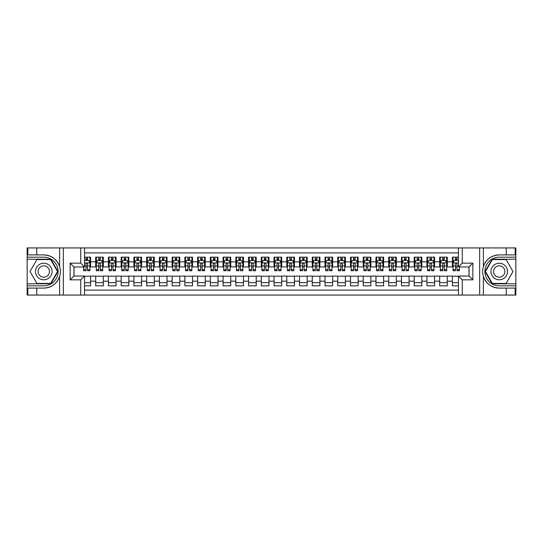 <?xml version="1.0" encoding="UTF-8"?>
<svg xmlns="http://www.w3.org/2000/svg" width="543" height="543" viewBox="0 0 543 543"><rect width="100%" height="100%" fill="white"/><g stroke="black" fill="none" stroke-linecap="round" stroke-linejoin="round"><path stroke-width="0.81" d="M84.545 295.066L458.455 295.066L458.455 276.02L469.03 276.02L469.03 266.98L458.455 266.98L458.455 247.934L84.545 247.934L84.545 266.98L73.97 266.98L73.97 276.02L84.545 276.02L84.545 295.066L36.768 295.066L36.768 288.095L43.773 288.095C51.571 287.62 56.852 283.731 59.621 276.428C60.592 273.149 60.592 269.857 59.621 266.572C56.852 259.269 51.571 255.38 43.773 254.905L36.768 254.905L36.768 247.934L27.15 247.934L27.15 283.792L50.872 283.792L57.972 271.5L50.872 259.208L27.15 259.208M458.455 257.165L452.407 257.165L452.407 261.821L447.31 261.821L447.31 266.912L452.407 266.912L452.407 261.821M447.31 261.821L447.31 257.165L439.667 257.165L439.667 261.821L434.57 261.821L434.57 266.912L439.667 266.912L439.667 261.821M434.57 261.821L434.57 257.165L426.927 257.165L426.927 261.821L421.83 261.821L421.83 266.912L426.927 266.912L426.927 261.821M421.83 261.821L421.83 257.165L414.187 257.165L414.187 261.821L409.089 261.821L409.089 266.912L414.187 266.912L414.187 261.821M409.089 261.821L409.089 257.165L401.447 257.165L401.447 261.821L396.349 261.821L396.349 266.912L401.447 266.912L401.447 261.821M396.349 261.821L396.349 257.165L388.707 257.165L388.707 261.821L383.609 261.821L383.609 266.912L388.707 266.912L388.707 261.821M383.609 261.821L383.609 257.165L375.966 257.165L375.966 261.821L370.869 261.821L370.869 266.912L375.966 266.912L375.966 261.821M370.869 261.821L370.869 257.165L363.226 257.165L363.226 261.821L358.129 261.821L358.129 266.912L363.226 266.912L363.226 261.821M358.129 261.821L358.129 257.165L350.486 257.165L350.486 261.821L345.389 261.821L345.389 266.912L350.486 266.912L350.486 261.821M345.389 261.821L345.389 257.165L337.746 257.165L337.746 261.821L332.649 261.821L332.649 266.912L337.746 266.912L337.746 261.821M332.649 261.821L332.649 257.165L325.006 257.165L325.006 261.821L319.908 261.821L319.908 266.912L325.006 266.912L325.006 261.821M319.908 261.821L319.908 257.165L312.266 257.165L312.266 261.821L307.168 261.821L307.168 266.912L312.266 266.912L312.266 261.821M307.168 261.821L307.168 257.165L299.526 257.165L299.526 261.821L294.435 261.821L294.435 266.912L299.526 266.912L299.526 261.821M294.435 261.821L294.435 257.165L286.785 257.165L286.785 261.821L281.695 261.821L281.695 266.912L286.785 266.912L286.785 261.821M281.695 261.821L281.695 257.165L274.045 257.165L274.045 261.821L268.955 261.821L268.955 266.912L274.045 266.912L274.045 261.821M268.955 261.821L268.955 257.165L261.305 257.165L261.305 261.821L256.215 261.821L256.215 266.912L261.305 266.912L261.305 261.821M256.215 261.821L256.215 257.165L248.565 257.165L248.565 261.821L243.474 261.821L243.474 266.912L248.565 266.912L248.565 261.821M243.474 261.821L243.474 257.165L235.832 257.165L235.832 261.821L230.734 261.821L230.734 266.912L235.832 266.912L235.832 261.821M230.734 261.821L230.734 257.165L223.092 257.165L223.092 261.821L217.994 261.821L217.994 266.912L223.092 266.912L223.092 261.821M217.994 261.821L217.994 257.165L210.351 257.165L210.351 261.821L205.254 261.821L205.254 266.912L210.351 266.912L210.351 261.821M205.254 261.821L205.254 257.165L197.611 257.165L197.611 261.821L192.514 261.821L192.514 266.912L197.611 266.912L197.611 261.821M192.514 261.821L192.514 257.165L184.871 257.165L184.871 261.821L179.774 261.821L179.774 266.912L184.871 266.912L184.871 261.821M179.774 261.821L179.774 257.165L172.131 257.165L172.131 261.821L167.034 261.821L167.034 266.912L172.131 266.912L172.131 261.821M167.034 261.821L167.034 257.165L159.391 257.165L159.391 261.821L154.293 261.821L154.293 266.912L159.391 266.912L159.391 261.821M154.293 261.821L154.293 257.165L146.651 257.165L146.651 261.821L141.553 261.821L141.553 266.912L146.651 266.912L146.651 261.821M141.553 261.821L141.553 257.165L133.911 257.165L133.911 261.821L128.813 261.821L128.813 266.912L133.911 266.912L133.911 261.821M128.813 261.821L128.813 257.165L121.17 257.165L121.17 261.821L116.073 261.821L116.073 266.912L121.17 266.912L121.17 261.821M116.073 261.821L116.073 257.165L108.43 257.165L108.43 261.821L103.333 261.821L103.333 266.912L108.43 266.912L108.43 261.821M103.333 261.821L103.333 257.165L95.69 257.165L95.69 266.912L90.593 266.912L90.593 257.165L84.545 257.165M84.545 285.835L90.593 285.835L90.593 276.088L95.69 276.088L95.69 285.835L103.333 285.835L103.333 276.088L108.43 276.088L108.43 281.179L103.333 281.179M108.43 281.179L108.43 285.835L116.073 285.835L116.073 276.088L121.17 276.088L121.17 281.179L116.073 281.179M121.17 281.179L121.17 285.835L128.813 285.835L128.813 276.088L133.911 276.088L133.911 281.179L128.813 281.179M133.911 281.179L133.911 285.835L141.553 285.835L141.553 276.088L146.651 276.088L146.651 281.179L141.553 281.179M146.651 281.179L146.651 285.835L154.293 285.835L154.293 276.088L159.391 276.088L159.391 281.179L154.293 281.179M159.391 281.179L159.391 285.835L167.034 285.835L167.034 276.088L172.131 276.088L172.131 281.179L167.034 281.179M172.131 281.179L172.131 285.835L179.774 285.835L179.774 276.088L184.871 276.088L184.871 281.179L179.774 281.179M184.871 281.179L184.871 285.835L192.514 285.835L192.514 276.088L197.611 276.088L197.611 281.179L192.514 281.179M197.611 281.179L197.611 285.835L205.254 285.835L205.254 276.088L210.351 276.088L210.351 281.179L205.254 281.179M210.351 281.179L210.351 285.835L217.994 285.835L217.994 276.088L223.092 276.088L223.092 281.179L217.994 281.179M223.092 281.179L223.092 285.835L230.734 285.835L230.734 276.088L235.832 276.088L235.832 281.179L230.734 281.179M235.832 281.179L235.832 285.835L243.474 285.835L243.474 276.088L248.565 276.088L248.565 281.179L243.474 281.179M248.565 281.179L248.565 285.835L256.215 285.835L256.215 276.088L261.305 276.088L261.305 281.179L256.215 281.179M261.305 281.179L261.305 285.835L268.955 285.835L268.955 276.088L274.045 276.088L274.045 281.179L268.955 281.179M274.045 281.179L274.045 285.835L281.695 285.835L281.695 276.088L286.785 276.088L286.785 281.179L281.695 281.179M286.785 281.179L286.785 285.835L294.435 285.835L294.435 276.088L299.526 276.088L299.526 281.179L294.435 281.179M299.526 281.179L299.526 285.835L307.168 285.835L307.168 276.088L312.266 276.088L312.266 281.179L307.168 281.179M312.266 281.179L312.266 285.835L319.908 285.835L319.908 276.088L325.006 276.088L325.006 281.179L319.908 281.179M325.006 281.179L325.006 285.835L332.649 285.835L332.649 276.088L337.746 276.088L337.746 281.179L332.649 281.179M337.746 281.179L337.746 285.835L345.389 285.835L345.389 276.088L350.486 276.088L350.486 281.179L345.389 281.179M350.486 281.179L350.486 285.835L358.129 285.835L358.129 276.088L363.226 276.088L363.226 281.179L358.129 281.179M363.226 281.179L363.226 285.835L370.869 285.835L370.869 276.088L375.966 276.088L375.966 281.179L370.869 281.179M375.966 281.179L375.966 285.835L383.609 285.835L383.609 276.088L388.707 276.088L388.707 281.179L383.609 281.179M388.707 281.179L388.707 285.835L396.349 285.835L396.349 276.088L401.447 276.088L401.447 281.179L396.349 281.179M401.447 281.179L401.447 285.835L409.089 285.835L409.089 276.088L414.187 276.088L414.187 281.179L409.089 281.179M414.187 281.179L414.187 285.835L421.83 285.835L421.83 276.088L426.927 276.088L426.927 281.179L421.83 281.179M426.927 281.179L426.927 285.835L434.57 285.835L434.57 276.088L439.667 276.088L439.667 281.179L434.57 281.179M439.667 281.179L439.667 285.835L447.31 285.835L447.31 276.088L452.407 276.088L452.407 281.179L447.31 281.179M458.455 252.902L84.545 252.902M84.545 290.098L458.455 290.098M452.407 281.179L452.407 285.835L458.455 285.835M74.031 266.98L74.031 276.02M468.969 276.02L468.969 266.98M86.011 260.355L87.538 260.355M89.955 260.355L90.593 260.355M86.011 266.789L87.538 266.789M89.955 266.789L90.593 266.789M84.545 276.211L90.593 276.211M84.545 282.645L90.593 282.645M95.69 266.789L96.328 266.789M98.745 266.789L100.279 266.789M102.695 266.789L103.333 266.789M95.69 260.355L96.328 260.355M98.745 260.355L100.279 260.355M102.695 260.355L103.333 260.355M95.69 276.211L103.333 276.211M95.69 282.645L103.333 282.645M108.43 276.211L116.073 276.211M108.43 282.645L116.073 282.645M108.43 260.355L109.068 260.355M111.485 260.355L113.019 260.355M115.435 260.355L116.073 260.355M108.43 266.789L109.068 266.789M111.485 266.789L113.019 266.789M115.435 266.789L116.073 266.789M121.17 276.211L128.813 276.211M121.17 282.645L128.813 282.645M121.17 260.355L121.808 260.355M124.225 260.355L125.759 260.355M128.175 260.355L128.813 260.355M121.17 266.789L121.808 266.789M124.225 266.789L125.759 266.789M128.175 266.789L128.813 266.789M133.911 276.211L141.553 276.211M133.911 282.645L141.553 282.645M133.911 260.355L134.549 260.355M136.965 260.355L138.499 260.355M140.915 260.355L141.553 260.355M133.911 266.789L134.549 266.789M136.965 266.789L138.499 266.789M140.915 266.789L141.553 266.789M146.651 276.211L154.293 276.211M146.651 282.645L154.293 282.645M146.651 260.355L147.289 260.355M149.705 260.355L151.239 260.355M153.655 260.355L154.293 260.355M146.651 266.789L147.289 266.789M149.705 266.789L151.239 266.789M153.655 266.789L154.293 266.789M159.391 276.211L167.034 276.211M159.391 282.645L167.034 282.645M159.391 260.355L160.029 260.355M162.445 260.355L163.972 260.355M166.396 260.355L167.034 260.355M159.391 266.789L160.029 266.789M162.445 266.789L163.972 266.789M166.396 266.789L167.034 266.789M172.131 276.211L179.774 276.211M172.131 282.645L179.774 282.645M172.131 260.355L172.769 260.355M175.185 260.355L176.713 260.355M179.136 260.355L179.774 260.355M172.131 266.789L172.769 266.789M175.185 266.789L176.713 266.789M179.136 266.789L179.774 266.789M184.871 276.211L192.514 276.211M184.871 282.645L192.514 282.645M184.871 260.355L185.509 260.355M187.926 260.355L189.453 260.355M191.876 260.355L192.514 260.355M184.871 266.789L185.509 266.789M187.926 266.789L189.453 266.789M191.876 266.789L192.514 266.789M197.611 276.211L205.254 276.211M197.611 282.645L205.254 282.645M197.611 260.355L198.249 260.355M200.666 260.355L202.193 260.355M204.616 260.355L205.254 260.355M197.611 266.789L198.249 266.789M200.666 266.789L202.193 266.789M204.616 266.789L205.254 266.789M210.351 276.211L217.994 276.211M210.351 282.645L217.994 282.645M210.351 260.355L210.983 260.355M213.406 260.355L214.933 260.355M217.356 260.355L217.994 260.355M210.351 266.789L210.983 266.789M213.406 266.789L214.933 266.789M217.356 266.789L217.994 266.789M223.092 276.211L230.734 276.211M223.092 282.645L230.734 282.645M223.092 260.355L223.723 260.355M226.146 260.355L227.673 260.355M230.096 260.355L230.734 260.355M223.092 266.789L223.723 266.789M226.146 266.789L227.673 266.789M230.096 266.789L230.734 266.789M235.832 276.211L243.474 276.211M235.832 282.645L243.474 282.645M235.832 260.355L236.463 260.355M238.886 260.355L240.413 260.355M242.836 260.355L243.474 260.355M235.832 266.789L236.463 266.789M238.886 266.789L240.413 266.789M242.836 266.789L243.474 266.789M248.565 276.211L256.215 276.211M248.565 282.645L256.215 282.645M248.565 260.355L249.203 260.355M251.626 260.355L253.153 260.355M255.577 260.355L256.215 260.355M248.565 266.789L249.203 266.789M251.626 266.789L253.153 266.789M255.577 266.789L256.215 266.789M261.305 276.211L268.955 276.211M261.305 282.645L268.955 282.645M261.305 260.355L261.943 260.355M264.366 260.355L265.894 260.355M268.317 260.355L268.955 260.355M261.305 266.789L261.943 266.789M264.366 266.789L265.894 266.789M268.317 266.789L268.955 266.789M274.045 276.211L281.695 276.211M274.045 282.645L281.695 282.645M274.045 260.355L274.683 260.355M277.106 260.355L278.634 260.355M281.057 260.355L281.695 260.355M274.045 266.789L274.683 266.789M277.106 266.789L278.634 266.789M281.057 266.789L281.695 266.789M286.785 276.211L294.435 276.211M286.785 282.645L294.435 282.645M286.785 260.355L287.423 260.355M289.847 260.355L291.374 260.355M293.797 260.355L294.435 260.355M286.785 266.789L287.423 266.789M289.847 266.789L291.374 266.789M293.797 266.789L294.435 266.789M299.526 276.211L307.168 276.211M299.526 282.645L307.168 282.645M299.526 260.355L300.164 260.355M302.587 260.355L304.114 260.355M306.537 260.355L307.168 260.355M299.526 266.789L300.164 266.789M302.587 266.789L304.114 266.789M306.537 266.789L307.168 266.789M312.266 276.211L319.908 276.211M312.266 282.645L319.908 282.645M312.266 260.355L312.904 260.355M315.327 260.355L316.854 260.355M319.277 260.355L319.908 260.355M312.266 266.789L312.904 266.789M315.327 266.789L316.854 266.789M319.277 266.789L319.908 266.789M325.006 276.211L332.649 276.211M325.006 282.645L332.649 282.645M325.006 260.355L325.644 260.355M328.067 260.355L329.594 260.355M332.017 260.355L332.649 260.355M325.006 266.789L325.644 266.789M328.067 266.789L329.594 266.789M332.017 266.789L332.649 266.789M337.746 276.211L345.389 276.211M337.746 282.645L345.389 282.645M337.746 260.355L338.384 260.355M340.807 260.355L342.334 260.355M344.751 260.355L345.389 260.355M337.746 266.789L338.384 266.789M340.807 266.789L342.334 266.789M344.751 266.789L345.389 266.789M350.486 276.211L358.129 276.211M350.486 282.645L358.129 282.645M350.486 260.355L351.124 260.355M353.547 260.355L355.074 260.355M357.491 260.355L358.129 260.355M350.486 266.789L351.124 266.789M353.547 266.789L355.074 266.789M357.491 266.789L358.129 266.789M363.226 276.211L370.869 276.211M363.226 282.645L370.869 282.645M363.226 260.355L363.864 260.355M366.287 260.355L367.815 260.355M370.231 260.355L370.869 260.355M363.226 266.789L363.864 266.789M366.287 266.789L367.815 266.789M370.231 266.789L370.869 266.789M375.966 276.211L383.609 276.211M375.966 282.645L383.609 282.645M375.966 260.355L376.604 260.355M379.028 260.355L380.555 260.355M382.971 260.355L383.609 260.355M375.966 266.789L376.604 266.789M379.028 266.789L380.555 266.789M382.971 266.789L383.609 266.789M388.707 276.211L396.349 276.211M388.707 282.645L396.349 282.645M388.707 260.355L389.345 260.355M391.761 260.355L393.295 260.355M395.711 260.355L396.349 260.355M388.707 266.789L389.345 266.789M391.761 266.789L393.295 266.789M395.711 266.789L396.349 266.789M401.447 276.211L409.089 276.211M401.447 282.645L409.089 282.645M401.447 260.355L402.085 260.355M404.501 260.355L406.035 260.355M408.451 260.355L409.089 260.355M401.447 266.789L402.085 266.789M404.501 266.789L406.035 266.789M408.451 266.789L409.089 266.789M414.187 276.211L421.83 276.211M414.187 282.645L421.83 282.645M414.187 260.355L414.825 260.355M417.241 260.355L418.775 260.355M421.192 260.355L421.83 260.355M414.187 266.789L414.825 266.789M417.241 266.789L418.775 266.789M421.192 266.789L421.83 266.789M426.927 276.211L434.57 276.211M426.927 282.645L434.57 282.645M426.927 260.355L427.565 260.355M429.981 260.355L431.515 260.355M433.932 260.355L434.57 260.355M426.927 266.789L427.565 266.789M429.981 266.789L431.515 266.789M433.932 266.789L434.57 266.789M439.667 276.211L447.31 276.211M439.667 282.645L447.31 282.645M439.667 260.355L440.305 260.355M442.721 260.355L444.255 260.355M446.672 260.355L447.31 260.355M439.667 266.789L440.305 266.789M442.721 266.789L444.255 266.789M446.672 266.789L447.31 266.789M452.407 276.211L458.455 276.211M452.407 282.645L458.455 282.645M452.407 260.355L453.045 260.355M455.462 260.355L456.989 260.355M452.407 266.789L453.045 266.789M455.462 266.789L456.989 266.789M87.538 258.821L86.011 258.821M83.588 269.695L83.588 270.733L86.011 270.733L86.011 269.695L83.588 269.695L83.588 266.98M89.032 261.115L89.955 261.115L89.955 270.733L87.538 270.733L87.538 263.918C87.029 262.941 86.52 262.941 86.011 263.918L86.011 269.695M89.955 261.115L89.955 257.165M89.955 262.961L88.685 260.416L84.864 260.416L84.545 261.054M86.011 260.416L86.011 257.165M87.538 257.165L87.538 260.416M47.913 264.326A8.281 8.281 0 0 0 36.605 267.36A8.281 8.281 0 0 0 39.632 278.674A8.281 8.281 0 0 0 50.947 275.64A8.281 8.281 0 0 0 47.913 264.326M46.61 266.593A5.668 5.668 0 0 0 38.865 268.663A5.668 5.668 0 0 0 40.942 276.407A5.668 5.668 0 0 0 48.687 274.337A5.668 5.668 0 0 0 46.61 266.593M50.655 283.412L36.897 283.412L30.021 271.5L36.897 259.588L50.655 259.588L57.531 271.5L50.655 283.412M503.368 264.326A8.281 8.281 0 0 0 492.053 267.36A8.281 8.281 0 0 0 495.087 278.674A8.281 8.281 0 0 0 506.395 275.64A8.281 8.281 0 0 0 503.368 264.326M502.058 266.593A5.668 5.668 0 0 0 494.313 268.663A5.668 5.668 0 0 0 496.39 276.407A5.668 5.668 0 0 0 504.135 274.337A5.668 5.668 0 0 0 502.058 266.593M506.103 283.412L492.345 283.412L485.469 271.5L492.345 259.588L506.103 259.588L512.979 271.5L506.103 283.412M80.724 295.066L80.724 279.842L70.149 279.842L70.149 263.158L80.724 263.158L80.724 247.934L63.334 247.934L63.334 295.066M43.773 254.905A16.595 16.595 0 0 1 59.621 266.572L59.621 247.934L36.768 247.934M36.768 295.066L27.15 295.066L27.15 283.792M27.15 285.835L43.773 285.835A14.335 14.335 0 0 0 58.108 271.5A14.335 14.335 0 0 0 43.773 257.165L27.15 257.165M43.773 288.095A16.595 16.595 0 0 0 59.621 276.428L59.621 295.066M59.621 247.934L63.334 247.934M80.724 247.934L84.545 247.934M36.768 288.095L27.849 288.095L27.849 295.066M36.768 254.905L27.849 254.905L27.849 247.934M80.724 279.842L84.545 276.02M70.149 279.842L73.97 276.02M70.149 263.158L73.97 266.98M80.724 263.158L84.545 266.98M458.455 247.934L506.232 247.934L506.232 254.905L499.227 254.905C491.429 255.38 486.148 259.269 483.379 266.572C482.408 269.851 482.408 273.143 483.379 276.428C486.148 283.731 491.429 287.62 499.227 288.095L506.232 288.095L506.232 295.066L515.85 295.066L515.85 259.208L492.128 259.208L485.028 271.5L492.128 283.792L515.85 283.792M462.276 247.934L462.276 263.158L472.851 263.158L472.851 279.842L462.276 279.842L462.276 295.066L479.666 295.066L479.666 247.934M499.227 288.095A16.595 16.595 0 0 1 483.379 276.428L483.379 295.066L506.232 295.066M506.232 247.934L515.85 247.934L515.85 259.208M515.85 257.165L499.227 257.165A14.335 14.335 0 0 0 484.892 271.5A14.335 14.335 0 0 0 499.227 285.835L515.85 285.835M499.227 254.905A16.595 16.595 0 0 0 483.379 266.572L483.379 247.934M483.379 295.066L479.666 295.066M462.276 295.066L458.455 295.066M506.232 254.905L515.151 254.905L515.151 247.934M506.232 288.095L515.151 288.095L515.151 295.066M462.276 263.158L458.455 266.98M472.851 263.158L469.03 266.98M472.851 279.842L469.03 276.02M462.276 279.842L458.455 276.02M100.279 258.821L98.745 258.821M102.695 269.695L100.279 269.695L100.279 270.733L102.695 270.733L102.695 262.961L101.426 260.416L97.604 260.416L96.328 262.961L96.328 270.733L98.745 270.733L98.745 269.695L96.328 269.695M96.328 262.961L96.328 257.165M102.695 262.961L102.695 257.165M98.745 260.416L98.745 257.165M100.279 257.165L100.279 260.416M100.279 269.695L100.279 263.918C99.769 262.941 99.26 262.941 98.745 263.918L98.745 269.695M113.019 258.821L111.485 258.821M115.435 269.695L113.019 269.695L113.019 270.733L115.435 270.733L115.435 262.961L114.166 260.416L110.344 260.416L109.068 262.961L109.068 270.733L111.485 270.733L111.485 269.695L109.068 269.695M109.068 262.961L109.068 257.165M115.435 262.961L115.435 257.165M111.485 260.416L111.485 257.165M113.019 257.165L113.019 260.416M113.019 269.695L113.019 263.918C112.51 262.941 112.001 262.941 111.485 263.918L111.485 269.695M125.759 258.821L124.225 258.821M128.175 269.695L125.759 269.695L125.759 270.733L128.175 270.733L128.175 262.961L126.906 260.416L123.078 260.416L121.808 262.961L121.808 270.733L124.225 270.733L124.225 269.695L121.808 269.695M121.808 262.961L121.808 257.165M128.175 262.961L128.175 257.165M124.225 260.416L124.225 257.165M125.759 257.165L125.759 260.416M125.759 269.695L125.759 263.918C125.25 262.941 124.741 262.941 124.225 263.918L124.225 269.695M138.499 258.821L136.965 258.821M140.915 269.695L138.499 269.695L138.499 270.733L140.915 270.733L140.915 262.961L139.646 260.416L135.818 260.416L134.549 262.961L134.549 270.733L136.965 270.733L136.965 269.695L134.549 269.695M134.549 262.961L134.549 257.165M140.915 262.961L140.915 257.165M136.965 260.416L136.965 257.165M138.499 257.165L138.499 260.416M138.499 269.695L138.499 263.918C137.99 262.941 137.481 262.941 136.965 263.918L136.965 269.695M151.239 258.821L149.705 258.821M153.655 269.695L151.239 269.695L151.239 270.733L153.655 270.733L153.655 262.961L152.379 260.416L148.558 260.416L147.289 262.961L147.289 270.733L149.705 270.733L149.705 269.695L147.289 269.695M147.289 262.961L147.289 257.165M153.655 262.961L153.655 257.165M149.705 260.416L149.705 257.165M151.239 257.165L151.239 260.416M151.239 269.695L151.239 263.918C150.73 262.941 150.214 262.941 149.705 263.918L149.705 269.695M163.972 258.821L162.445 258.821M166.396 269.695L163.972 269.695L163.972 270.733L166.396 270.733L166.396 262.961L165.12 260.416L161.298 260.416L160.029 262.961L160.029 270.733L162.445 270.733L162.445 269.695L160.029 269.695M160.029 262.961L160.029 257.165M166.396 262.961L166.396 257.165M162.445 260.416L162.445 257.165M163.972 257.165L163.972 260.416M163.972 269.695L163.972 263.918C163.47 262.941 162.954 262.941 162.445 263.918L162.445 269.695M176.713 258.821L175.185 258.821M179.136 269.695L176.713 269.695L176.713 270.733L179.136 270.733L179.136 262.961L177.86 260.416L174.038 260.416L172.769 262.961L172.769 270.733L175.185 270.733L175.185 269.695L172.769 269.695M172.769 262.961L172.769 257.165M179.136 262.961L179.136 257.165M175.185 260.416L175.185 257.165M176.713 257.165L176.713 260.416M176.713 269.695L176.713 263.918C176.204 262.941 175.694 262.941 175.185 263.918L175.185 269.695M189.453 258.821L187.926 258.821M191.876 269.695L189.453 269.695L189.453 270.733L191.876 270.733L191.876 262.961L190.6 260.416L186.778 260.416L185.509 262.961L185.509 270.733L187.926 270.733L187.926 269.695L185.509 269.695M185.509 262.961L185.509 257.165M191.876 262.961L191.876 257.165M187.926 260.416L187.926 257.165M189.453 257.165L189.453 260.416M189.453 269.695L189.453 263.918C188.944 262.941 188.435 262.941 187.926 263.918L187.926 269.695M202.193 258.821L200.666 258.821M204.616 269.695L202.193 269.695L202.193 270.733L204.616 270.733L204.616 262.961L203.34 260.416L199.519 260.416L198.249 262.961L198.249 270.733L200.666 270.733L200.666 269.695L198.249 269.695M198.249 262.961L198.249 257.165M204.616 262.961L204.616 257.165M200.666 260.416L200.666 257.165M202.193 257.165L202.193 260.416M202.193 269.695L202.193 263.918C201.684 262.941 201.175 262.941 200.666 263.918L200.666 269.695M214.933 258.821L213.406 258.821M217.356 269.695L214.933 269.695L214.933 270.733L217.356 270.733L217.356 262.961L216.08 260.416L212.259 260.416L210.983 262.961L210.983 270.733L213.406 270.733L213.406 269.695L210.983 269.695M210.983 262.961L210.983 257.165M217.356 262.961L217.356 257.165M213.406 260.416L213.406 257.165M214.933 257.165L214.933 260.416M214.933 269.695L214.933 263.918C214.424 262.941 213.915 262.941 213.406 263.918L213.406 269.695M227.673 258.821L226.146 258.821M230.096 269.695L227.673 269.695L227.673 270.733L230.096 270.733L230.096 262.961L228.82 260.416L224.999 260.416L223.723 262.961L223.723 270.733L226.146 270.733L226.146 269.695L223.723 269.695M223.723 262.961L223.723 257.165M230.096 262.961L230.096 257.165M226.146 260.416L226.146 257.165M227.673 257.165L227.673 260.416M227.673 269.695L227.673 263.918C227.164 262.941 226.655 262.941 226.146 263.918L226.146 269.695M240.413 258.821L238.886 258.821M242.836 269.695L240.413 269.695L240.413 270.733L242.836 270.733L242.836 262.961L241.56 260.416L237.739 260.416L236.463 262.961L236.463 270.733L238.886 270.733L238.886 269.695L236.463 269.695M236.463 262.961L236.463 257.165M242.836 262.961L242.836 257.165M238.886 260.416L238.886 257.165M240.413 257.165L240.413 260.416M240.413 269.695L240.413 263.918C239.904 262.941 239.395 262.941 238.886 263.918L238.886 269.695M253.153 258.821L251.626 258.821M255.577 269.695L253.153 269.695L253.153 270.733L255.577 270.733L255.577 262.961L254.3 260.416L250.479 260.416L249.203 262.961L249.203 270.733L251.626 270.733L251.626 269.695L249.203 269.695M249.203 262.961L249.203 257.165M255.577 262.961L255.577 257.165M251.626 260.416L251.626 257.165M253.153 257.165L253.153 260.416M253.153 269.695L253.153 263.918C252.644 262.941 252.135 262.941 251.626 263.918L251.626 269.695M265.894 258.821L264.366 258.821M268.317 269.695L265.894 269.695L265.894 270.733L268.317 270.733L268.317 262.961L267.041 260.416L263.219 260.416L261.943 262.961L261.943 270.733L264.366 270.733L264.366 269.695L261.943 269.695M261.943 262.961L261.943 257.165M268.317 262.961L268.317 257.165M264.366 260.416L264.366 257.165M265.894 257.165L265.894 260.416M265.894 269.695L265.894 263.918C265.384 262.941 264.875 262.941 264.366 263.918L264.366 269.695M278.634 258.821L277.106 258.821M281.057 269.695L278.634 269.695L278.634 270.733L281.057 270.733L281.057 262.961L279.781 260.416L275.959 260.416L274.683 262.961L274.683 270.733L277.106 270.733L277.106 269.695L274.683 269.695M274.683 262.961L274.683 257.165M281.057 262.961L281.057 257.165M277.106 260.416L277.106 257.165M278.634 257.165L278.634 260.416M278.634 269.695L278.634 263.918C278.125 262.941 277.616 262.941 277.106 263.918L277.106 269.695M291.374 258.821L289.847 258.821M293.797 269.695L291.374 269.695L291.374 270.733L293.797 270.733L293.797 262.961L292.521 260.416L288.7 260.416L287.423 262.961L287.423 270.733L289.847 270.733L289.847 269.695L287.423 269.695M287.423 262.961L287.423 257.165M293.797 262.961L293.797 257.165M289.847 260.416L289.847 257.165M291.374 257.165L291.374 260.416M291.374 269.695L291.374 263.918C290.865 262.941 290.356 262.941 289.847 263.918L289.847 269.695M304.114 258.821L302.587 258.821M306.537 269.695L304.114 269.695L304.114 270.733L306.537 270.733L306.537 262.961L305.261 260.416L301.44 260.416L300.164 262.961L300.164 270.733L302.587 270.733L302.587 269.695L300.164 269.695M300.164 262.961L300.164 257.165M306.537 262.961L306.537 257.165M302.587 260.416L302.587 257.165M304.114 257.165L304.114 260.416M304.114 269.695L304.114 263.918C303.605 262.941 303.096 262.941 302.587 263.918L302.587 269.695M316.854 258.821L315.327 258.821M319.277 269.695L316.854 269.695L316.854 270.733L319.277 270.733L319.277 262.961L318.001 260.416L314.18 260.416L312.904 262.961L312.904 270.733L315.327 270.733L315.327 269.695L312.904 269.695M312.904 262.961L312.904 257.165M319.277 262.961L319.277 257.165M315.327 260.416L315.327 257.165M316.854 257.165L316.854 260.416M316.854 269.695L316.854 263.918C316.345 262.941 315.836 262.941 315.327 263.918L315.327 269.695M329.594 258.821L328.067 258.821M332.017 269.695L329.594 269.695L329.594 270.733L332.017 270.733L332.017 262.961L330.741 260.416L326.92 260.416L325.644 262.961L325.644 270.733L328.067 270.733L328.067 269.695L325.644 269.695M325.644 262.961L325.644 257.165M332.017 262.961L332.017 257.165M328.067 260.416L328.067 257.165M329.594 257.165L329.594 260.416M329.594 269.695L329.594 263.918C329.085 262.941 328.576 262.941 328.067 263.918L328.067 269.695M342.334 258.821L340.807 258.821M344.751 269.695L342.334 269.695L342.334 270.733L344.751 270.733L344.751 262.961L343.481 260.416L339.66 260.416L338.384 262.961L338.384 270.733L340.807 270.733L340.807 269.695L338.384 269.695M338.384 262.961L338.384 257.165M344.751 262.961L344.751 257.165M340.807 260.416L340.807 257.165M342.334 257.165L342.334 260.416M342.334 269.695L342.334 263.918C341.825 262.941 341.316 262.941 340.807 263.918L340.807 269.695M355.074 258.821L353.547 258.821M357.491 269.695L355.074 269.695L355.074 270.733L357.491 270.733L357.491 262.961L356.222 260.416L352.4 260.416L351.124 262.961L351.124 270.733L353.547 270.733L353.547 269.695L351.124 269.695M351.124 262.961L351.124 257.165M357.491 262.961L357.491 257.165M353.547 260.416L353.547 257.165M355.074 257.165L355.074 260.416M355.074 269.695L355.074 263.918C354.565 262.941 354.056 262.941 353.547 263.918L353.547 269.695M367.815 258.821L366.287 258.821M370.231 269.695L367.815 269.695L367.815 270.733L370.231 270.733L370.231 262.961L368.962 260.416L365.14 260.416L363.864 262.961L363.864 270.733L366.287 270.733L366.287 269.695L363.864 269.695M363.864 262.961L363.864 257.165M370.231 262.961L370.231 257.165M366.287 260.416L366.287 257.165M367.815 257.165L367.815 260.416M367.815 269.695L367.815 263.918C367.306 262.941 366.796 262.941 366.287 263.918L366.287 269.695M380.555 258.821L379.028 258.821M382.971 269.695L380.555 269.695L380.555 270.733L382.971 270.733L382.971 262.961L381.702 260.416L377.88 260.416L376.604 262.961L376.604 270.733L379.028 270.733L379.028 269.695L376.604 269.695M376.604 262.961L376.604 257.165M382.971 262.961L382.971 257.165M379.028 260.416L379.028 257.165M380.555 257.165L380.555 260.416M380.555 269.695L380.555 263.918C380.046 262.941 379.537 262.941 379.028 263.918L379.028 269.695M393.295 258.821L391.761 258.821M395.711 269.695L393.295 269.695L393.295 270.733L395.711 270.733L395.711 262.961L394.442 260.416L390.621 260.416L389.345 262.961L389.345 270.733L391.761 270.733L391.761 269.695L389.345 269.695M389.345 262.961L389.345 257.165M395.711 262.961L395.711 257.165M391.761 260.416L391.761 257.165M393.295 257.165L393.295 260.416M393.295 269.695L393.295 263.918C392.786 262.941 392.277 262.941 391.761 263.918L391.761 269.695M406.035 258.821L404.501 258.821M408.451 269.695L406.035 269.695L406.035 270.733L408.451 270.733L408.451 262.961L407.182 260.416L403.354 260.416L402.085 262.961L402.085 270.733L404.501 270.733L404.501 269.695L402.085 269.695M402.085 262.961L402.085 257.165M408.451 262.961L408.451 257.165M404.501 260.416L404.501 257.165M406.035 257.165L406.035 260.416M406.035 269.695L406.035 263.918C405.526 262.941 405.017 262.941 404.501 263.918L404.501 269.695M418.775 258.821L417.241 258.821M421.192 269.695L418.775 269.695L418.775 270.733L421.192 270.733L421.192 262.961L419.922 260.416L416.094 260.416L414.825 262.961L414.825 270.733L417.241 270.733L417.241 269.695L414.825 269.695M414.825 262.961L414.825 257.165M421.192 262.961L421.192 257.165M417.241 260.416L417.241 257.165M418.775 257.165L418.775 260.416M418.775 269.695L418.775 263.918C418.266 262.941 417.757 262.941 417.241 263.918L417.241 269.695M431.515 258.821L429.981 258.821M433.932 269.695L431.515 269.695L431.515 270.733L433.932 270.733L433.932 262.961L432.656 260.416L428.834 260.416L427.565 262.961L427.565 270.733L429.981 270.733L429.981 269.695L427.565 269.695M427.565 262.961L427.565 257.165M433.932 262.961L433.932 257.165M429.981 260.416L429.981 257.165M431.515 257.165L431.515 260.416M431.515 269.695L431.515 263.918C431.006 262.941 430.497 262.941 429.981 263.918L429.981 269.695M444.255 258.821L442.721 258.821M446.672 269.695L444.255 269.695L444.255 270.733L446.672 270.733L446.672 262.961L445.396 260.416L441.574 260.416L440.305 262.961L440.305 270.733L442.721 270.733L442.721 269.695L440.305 269.695M440.305 262.961L440.305 257.165M446.672 262.961L446.672 257.165M442.721 260.416L442.721 257.165M444.255 257.165L444.255 260.416M444.255 269.695L444.255 263.918C443.746 262.941 443.231 262.941 442.721 263.918L442.721 269.695M456.989 258.821L455.462 258.821M458.455 261.054L458.136 260.416L454.315 260.416L453.045 262.961L453.045 270.733L455.462 270.733L455.462 269.695L453.045 269.695M453.045 262.961L453.045 257.165M459.412 266.98L459.412 270.733L456.989 270.733L456.989 263.918C456.48 262.941 455.971 262.941 455.462 263.918L455.462 269.695M455.462 260.416L455.462 257.165M456.989 257.165L456.989 260.416M95.69 281.179L90.593 281.179M95.69 261.821L90.593 261.821M89.928 262.9L84.545 262.9M89.955 269.695L87.538 269.695M86.011 265.914L84.545 265.914M89.955 265.914L87.538 265.914M87.538 259.635L86.011 259.635M102.668 262.9L96.362 262.9M96.328 261.115L97.251 261.115M101.772 261.115L102.695 261.115M98.745 265.914L96.328 265.914M102.695 265.914L100.279 265.914M100.279 259.635L98.745 259.635M115.408 262.9L109.102 262.9M109.068 261.115L109.991 261.115M114.512 261.115L115.435 261.115M111.485 265.914L109.068 265.914M115.435 265.914L113.019 265.914M113.019 259.635L111.485 259.635M128.148 262.9L121.836 262.9M121.808 261.115L122.732 261.115M127.252 261.115L128.175 261.115M124.225 265.914L121.808 265.914M128.175 265.914L125.759 265.914M125.759 259.635L124.225 259.635M140.888 262.9L134.576 262.9M134.549 261.115L135.472 261.115M139.992 261.115L140.915 261.115M136.965 265.914L134.549 265.914M140.915 265.914L138.499 265.914M138.499 259.635L136.965 259.635M153.621 262.9L147.316 262.9M147.289 261.115L148.212 261.115M152.732 261.115L153.655 261.115M149.705 265.914L147.289 265.914M153.655 265.914L151.239 265.914M151.239 259.635L149.705 259.635M166.362 262.9L160.056 262.9M160.029 261.115L160.952 261.115M165.472 261.115L166.396 261.115M162.445 265.914L160.029 265.914M166.396 265.914L163.972 265.914M163.972 259.635L162.445 259.635M179.102 262.9L172.796 262.9M172.769 261.115L173.692 261.115M178.213 261.115L179.136 261.115M175.185 265.914L172.769 265.914M179.136 265.914L176.713 265.914M176.713 259.635L175.185 259.635M191.842 262.9L185.536 262.9M185.509 261.115L186.432 261.115M190.953 261.115L191.876 261.115M187.926 265.914L185.509 265.914M191.876 265.914L189.453 265.914M189.453 259.635L187.926 259.635M204.582 262.9L198.276 262.9M198.249 261.115L199.172 261.115M203.693 261.115L204.616 261.115M200.666 265.914L198.249 265.914M204.616 265.914L202.193 265.914M202.193 259.635L200.666 259.635M217.322 262.9L211.017 262.9M210.983 261.115L211.913 261.115M216.433 261.115L217.356 261.115M213.406 265.914L210.983 265.914M217.356 265.914L214.933 265.914M214.933 259.635L213.406 259.635M230.062 262.9L223.757 262.9M223.723 261.115L224.646 261.115M229.173 261.115L230.096 261.115M226.146 265.914L223.723 265.914M230.096 265.914L227.673 265.914M227.673 259.635L226.146 259.635M242.802 262.9L236.497 262.9M236.463 261.115L237.386 261.115M241.913 261.115L242.836 261.115M238.886 265.914L236.463 265.914M242.836 265.914L240.413 265.914M240.413 259.635L238.886 259.635M255.543 262.9L249.237 262.9M249.203 261.115L250.126 261.115M254.653 261.115L255.577 261.115M251.626 265.914L249.203 265.914M255.577 265.914L253.153 265.914M253.153 259.635L251.626 259.635M268.283 262.9L261.977 262.9M261.943 261.115L262.866 261.115M267.394 261.115L268.317 261.115M264.366 265.914L261.943 265.914M268.317 265.914L265.894 265.914M265.894 259.635L264.366 259.635M281.023 262.9L274.717 262.9M274.683 261.115L275.606 261.115M280.134 261.115L281.057 261.115M277.106 265.914L274.683 265.914M281.057 265.914L278.634 265.914M278.634 259.635L277.106 259.635M293.763 262.9L287.457 262.9M287.423 261.115L288.347 261.115M292.874 261.115L293.797 261.115M289.847 265.914L287.423 265.914M293.797 265.914L291.374 265.914M291.374 259.635L289.847 259.635M306.503 262.9L300.198 262.9M300.164 261.115L301.087 261.115M305.614 261.115L306.537 261.115M302.587 265.914L300.164 265.914M306.537 265.914L304.114 265.914M304.114 259.635L302.587 259.635M319.243 262.9L312.938 262.9M312.904 261.115L313.827 261.115M318.354 261.115L319.277 261.115M315.327 265.914L312.904 265.914M319.277 265.914L316.854 265.914M316.854 259.635L315.327 259.635M331.983 262.9L325.678 262.9M325.644 261.115L326.567 261.115M331.087 261.115L332.017 261.115M328.067 265.914L325.644 265.914M332.017 265.914L329.594 265.914M329.594 259.635L328.067 259.635M344.724 262.9L338.418 262.9M338.384 261.115L339.307 261.115M343.828 261.115L344.751 261.115M340.807 265.914L338.384 265.914M344.751 265.914L342.334 265.914M342.334 259.635L340.807 259.635M357.464 262.9L351.158 262.9M351.124 261.115L352.047 261.115M356.568 261.115L357.491 261.115M353.547 265.914L351.124 265.914M357.491 265.914L355.074 265.914M355.074 259.635L353.547 259.635M370.204 262.9L363.898 262.9M363.864 261.115L364.787 261.115M369.308 261.115L370.231 261.115M366.287 265.914L363.864 265.914M370.231 265.914L367.815 265.914M367.815 259.635L366.287 259.635M382.944 262.9L376.638 262.9M376.604 261.115L377.528 261.115M382.048 261.115L382.971 261.115M379.028 265.914L376.604 265.914M382.971 265.914L380.555 265.914M380.555 259.635L379.028 259.635M395.684 262.9L389.379 262.9M389.345 261.115L390.268 261.115M394.788 261.115L395.711 261.115M391.761 265.914L389.345 265.914M395.711 265.914L393.295 265.914M393.295 259.635L391.761 259.635M408.424 262.9L402.112 262.9M402.085 261.115L403.008 261.115M407.528 261.115L408.451 261.115M404.501 265.914L402.085 265.914M408.451 265.914L406.035 265.914M406.035 259.635L404.501 259.635M421.164 262.9L414.852 262.9M414.825 261.115L415.748 261.115M420.268 261.115L421.192 261.115M417.241 265.914L414.825 265.914M421.192 265.914L418.775 265.914M418.775 259.635L417.241 259.635M433.898 262.9L427.592 262.9M427.565 261.115L428.488 261.115M433.009 261.115L433.932 261.115M429.981 265.914L427.565 265.914M433.932 265.914L431.515 265.914M431.515 259.635L429.981 259.635M446.638 262.9L440.332 262.9M440.305 261.115L441.228 261.115M445.749 261.115L446.672 261.115M442.721 265.914L440.305 265.914M446.672 265.914L444.255 265.914M444.255 259.635L442.721 259.635M458.455 262.9L453.072 262.9M453.045 261.115L453.968 261.115M459.412 269.695L456.989 269.695M455.462 265.914L453.045 265.914M458.455 265.914L456.989 265.914M456.989 259.635L455.462 259.635"/></g></svg>
